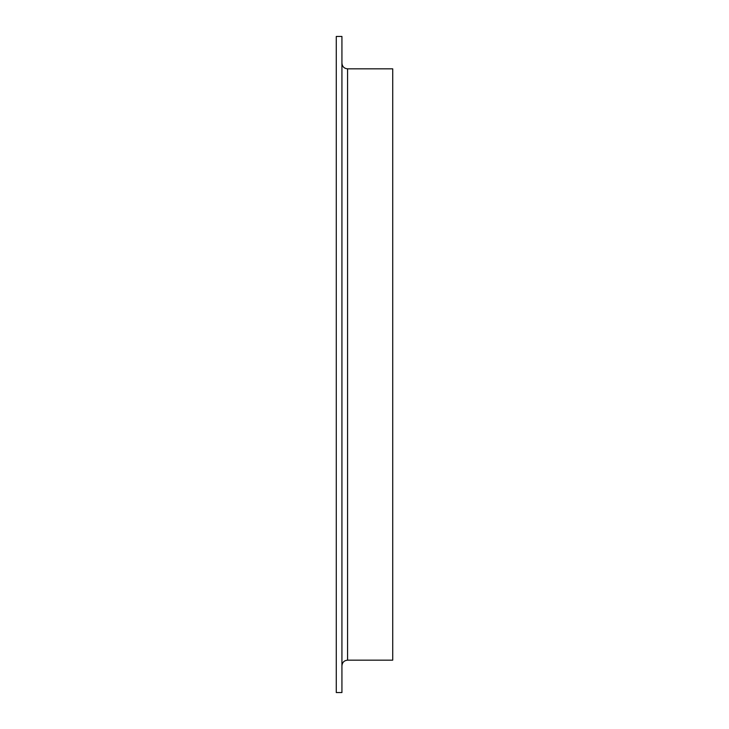 <?xml version="1.0" encoding="UTF-8"?>
<svg xmlns="http://www.w3.org/2000/svg" width="729" height="729" viewBox="0 0 729 729"><rect width="100%" height="100%" fill="white"/><g stroke="black" fill="none" stroke-linecap="round" stroke-linejoin="round"><path stroke-width="1.09" d="M336.279 692.55L336.279 36.45L341.928 36.45L341.928 692.55L336.279 692.55M347.569 660.164L347.569 68.836L392.721 68.836L392.721 660.164L347.569 660.164C344.143 660.501 342.256 662.388 341.928 665.814M347.569 68.836C344.143 68.499 342.256 66.612 341.928 63.186"/></g></svg>
